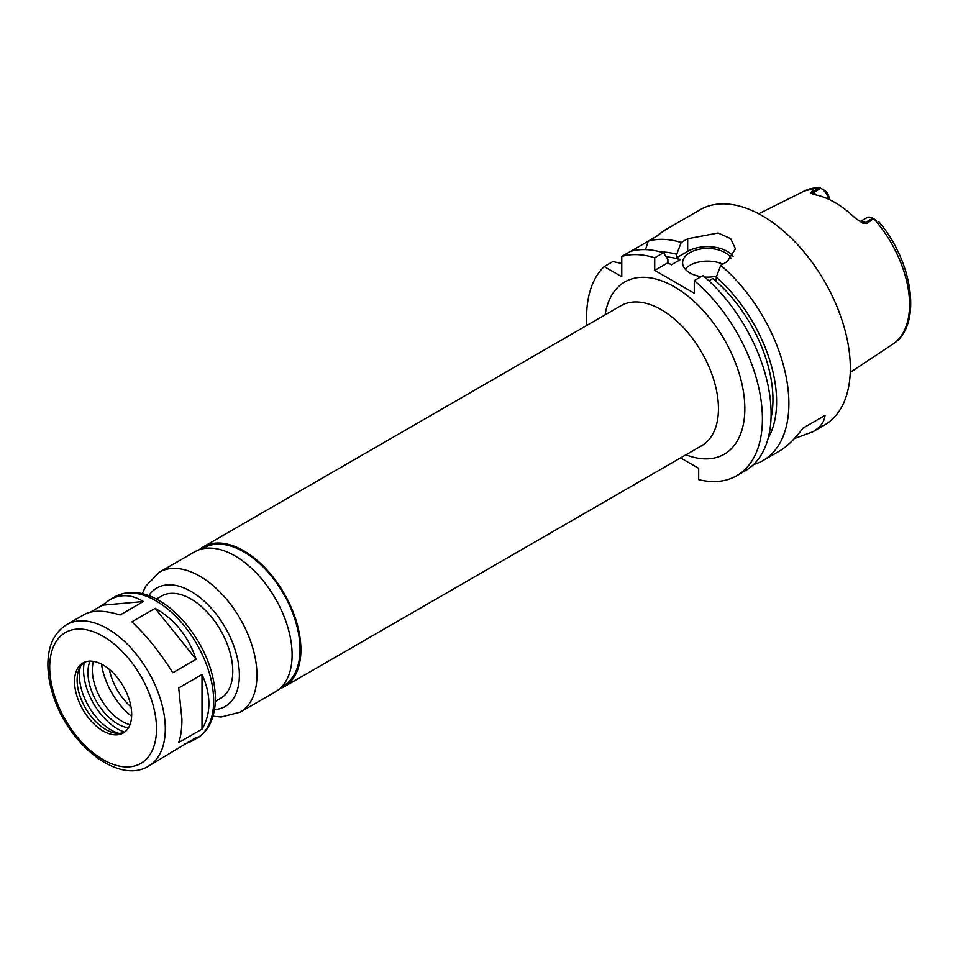 <?xml version="1.0" encoding="UTF-8"?>
<svg xmlns="http://www.w3.org/2000/svg" width="958" height="958" viewBox="0 0 958 958"><rect width="100%" height="100%" fill="white"/><g stroke="black" fill="none" stroke-linecap="round" stroke-linejoin="round"><path stroke-width="1.44" d="M148.382 766.232A81.741 47.193 -120 0 0 165.303 728.822A81.741 47.193 -120 0 0 129.629 646.554A81.741 47.193 -120 0 0 66.641 624.664C54.498 632.364 48.247 645.237 47.9 663.295C47.756 674.181 49.756 685.629 53.911 697.616C69.587 745.348 118.744 784.482 148.382 766.232L196.103 737.48L191.253 741.48L184.846 743.983M90.375 612.15L102.422 605.205L109.511 599.9C120.504 593.816 131.785 594.355 143.365 601.54L120.061 614.988C104.53 610.09 92.495 609.983 83.981 614.653L66.641 624.664M102.422 605.205L143.365 601.54M155.16 608.354C174.596 619.167 188.247 636.148 196.103 659.296L172.811 672.744C160.07 652.41 146.43 635.429 131.869 621.802L155.16 608.354L196.103 659.296M202.006 674.504C206.569 684.419 208.868 694.131 208.904 703.651C208.868 713.147 206.569 721.625 202.006 729.086L178.715 742.534C180.834 736.486 181.912 728.715 181.924 719.219L178.715 687.952L202.006 674.504L202.006 729.086M281.808 686.682L283.544 685.688A79.562 45.936 -120 0 0 300.022 649.261A79.562 45.936 -120 0 0 265.294 569.196A79.562 45.936 -120 0 0 203.982 547.88L202.246 548.874M213.071 716.213L221.214 717.003L240.219 712.141L275.377 691.844A80.807 46.655 -120 0 0 292.106 654.853A80.807 46.655 -120 0 0 256.84 573.531A80.807 46.655 -120 0 0 194.57 551.88L159.411 572.177L145.712 586.164L142.299 593.649M215.418 701.34L220.544 698.37A59.049 34.093 -120 0 0 232.77 671.342A59.049 34.093 -120 0 0 207 611.911A59.049 34.093 -120 0 0 161.495 596.092L156.37 599.049M131.677 714.476A40.404 23.327 -120 0 0 114.05 673.821A40.404 23.327 -120 0 0 82.915 662.996A40.404 23.327 -120 0 0 82.915 709.65A40.404 23.327 -120 0 0 123.319 732.978A40.404 23.327 -120 0 0 131.677 714.476M84.244 662.325A40.404 23.327 -120 0 0 79.011 669.319A40.404 23.327 -120 0 0 85.49 708.154A40.404 23.327 -120 0 0 115.894 733.193A40.404 23.327 -120 0 0 124.564 732.163M80.388 666.576A44.751 25.842 -120 0 0 118.948 733.373M84.28 662.313A48.175 27.818 -120 0 0 124.588 732.14M90.016 661.104A41.96 24.225 -120 0 0 96.638 701.723A41.96 24.225 -120 0 0 128.504 727.769M93.441 661.355A41.96 24.225 -120 0 0 101.033 699.184A41.96 24.225 -120 0 0 129.989 724.679M101.512 664.122A52.834 30.5 -120 0 0 131.641 716.309M109.356 669.403A42.176 24.345 -120 0 0 130.995 706.872M279.532 688.886A80.807 46.655 -120 0 0 284.167 686.766A80.807 46.655 -120 0 0 300.908 649.775A80.807 46.655 -120 0 0 265.629 568.453A80.807 46.655 -120 0 0 203.359 546.802A80.807 46.655 -120 0 0 199.204 549.76M680.587 457.888L698.681 468.33L698.681 479.647A124.324 71.778 -120 0 0 736.666 475.755A124.324 71.778 -120 0 0 759.011 388.912A124.324 71.778 -120 0 0 694.287 280.61L694.287 293.232L654.721 270.396L654.721 257.774A124.324 71.778 -120 0 0 621.766 256.445L621.766 276.742L604.175 266.587A124.324 71.778 -120 0 0 586.859 325.385M829.113 199.468L829.113 198.522A6.718 3.88 60 0 0 824.431 190.343L819.353 187.409L804.313 191.025L758.676 213.766M828.67 199.264A11.688 6.742 -120 0 0 820.85 188.271L813.378 192.582L811.773 191.66L820.108 187.84M876.271 220.268L873.492 218.663L866.882 223.477L865.278 222.555A11.688 6.742 -120 0 0 861.721 221.43A11.688 6.742 -120 0 0 860.033 221.693M811.773 191.66L810.707 193.085L814.444 194.63A89.357 51.588 -120 0 1 855.422 218.292L862.619 223.046L866.882 223.477M861.709 222.603L862.619 223.046A6.215 3.593 120 0 0 865.278 222.555L872.75 218.232A11.688 6.742 -120 0 0 866.918 217.658L859.973 221.657M816.444 195.037A11.688 6.742 -120 0 0 813.378 192.582A6.215 3.593 -60 0 1 810.707 193.085L811.151 193.456M873.492 218.663L872.75 218.232M753.611 464.51A124.324 71.778 -120 0 0 763.131 460.487L779.297 451.146C786.901 446.715 794.805 439.039 803.02 428.118L824.994 415.437C824.347 421.987 820.252 427.46 812.707 431.854L794.326 438.596M803.02 428.118L824.994 415.437M656.805 236.207C665.499 229.537 664.804 229.944 654.721 237.404L648.219 241.165L645.512 249.607M654.721 257.774L663.427 252.756A124.324 71.778 -120 0 0 630.46 251.415L621.766 256.445M656.901 236.111L662.912 231.465M630.675 251.355L648.219 241.165A124.324 71.778 -120 0 1 681.186 242.494L687.688 238.746L718.153 233.01L730.679 238.65L735.445 248.852L727.254 261.582L720.751 265.33L716.261 277.161L716.261 280.55L712.788 278.538L708.86 280.802M604.175 266.587L612.88 261.57L621.766 263.498M663.427 252.756L667.906 259.39L667.906 262.779L671.39 264.791L680.18 259.714L676.707 257.714L676.707 254.313A113.331 65.431 -120 0 0 660.685 251.954M676.707 254.313L681.186 242.494M680.18 259.714A108.158 62.45 -120 0 0 666.181 256.828M763.131 460.487A124.324 71.778 -120 0 0 788.877 403.569A124.324 71.778 -120 0 0 720.751 265.33M812.707 431.854L824.575 425.005A124.324 71.778 -120 0 0 850.321 368.1A124.324 71.778 -120 0 0 796.05 242.985A124.324 71.778 -120 0 0 700.25 209.682L662.158 231.68M768.172 438.141A113.331 65.431 -120 0 0 716.261 277.161M771.022 418.167A108.158 62.45 -120 0 0 712.788 278.538M722.775 264.157A24.86 14.358 0 0 0 685.162 269.126M701.124 276.658A24.86 14.358 180 0 1 689.892 272.934A24.86 14.358 180 0 1 682.611 262.779A24.86 14.358 180 0 1 703.759 248.589A24.86 14.358 180 0 1 731.217 258.54M716.656 276.12A24.86 14.358 180 0 1 704.693 277.054M736.666 475.755L745.36 470.737A124.324 71.778 -120 0 0 767.705 383.883A124.324 71.778 -120 0 0 702.98 275.593L694.287 280.61M733.086 256.301A27.974 16.154 0 0 0 687.688 251.367L676.707 257.714M667.906 262.779L654.721 270.396M240.219 712.141A80.807 46.655 -120 0 0 256.948 675.15A80.807 46.655 -120 0 0 221.681 593.828A80.807 46.655 -120 0 0 159.411 572.177M214.592 709.591A68.377 39.482 -120 0 0 239.368 675.15A68.377 39.482 -120 0 0 203.192 600.235A68.377 39.482 -120 0 0 148.801 595.648M213.658 700.909A81.741 47.193 -120 0 0 177.972 618.64A81.741 47.193 -120 0 0 114.984 596.75C127.725 590.08 142 591.11 157.819 599.84C167.315 605.157 176.224 612.617 184.535 622.209C204.282 646.075 214.592 671.462 215.478 698.37C215.047 722.224 204.952 734.175 196.725 738.319A81.741 47.193 -120 0 0 213.658 700.909M156.513 728.822A75.526 43.601 -120 0 0 76.412 629.166A75.526 43.601 -120 0 0 76.412 735.972A75.526 43.601 -120 0 0 156.513 728.822M284.167 686.766L701.723 445.686A80.807 46.655 -120 0 0 718.452 408.695A80.807 46.655 -120 0 0 683.186 327.373A80.807 46.655 -120 0 0 620.916 305.734L203.359 546.802M685.916 454.81A99.452 57.42 -120 0 0 744.833 408.695A99.452 57.42 -120 0 0 680.228 290.466A99.452 57.42 -120 0 0 605.109 314.847M824.359 190.295L820.85 188.271M878.737 221.693C913.285 261.821 922.674 325.888 892.76 344.209A88.507 51.097 -120 0 0 909.561 304.656A88.507 51.097 -120 0 0 874.019 218.963M819.928 187.744A88.507 51.097 -120 0 0 804.313 191.025M687.688 251.367L687.688 238.746M114.984 596.75L109.511 599.9M196.725 738.319L191.253 741.48M892.76 344.209L850.237 372.375"/></g></svg>
